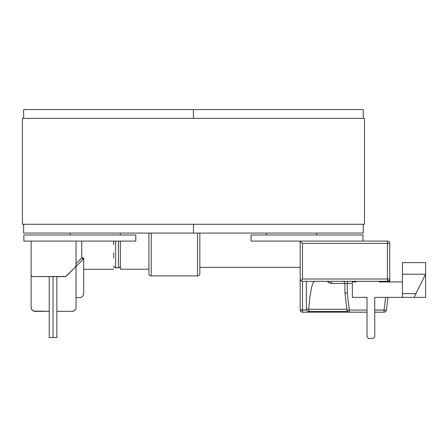 <?xml version="1.0" encoding="UTF-8"?>
<svg xmlns="http://www.w3.org/2000/svg" width="448" height="448" viewBox="0 0 448 448"><rect width="100%" height="100%" fill="white"/><g stroke="black" fill="none" stroke-linecap="round" stroke-linejoin="round"><path stroke-width="0.67" d="M53.043 276.601L53.043 337.574L56.862 337.574L53.043 337.574L53.043 276.601M33.55 311.03L49.218 311.332L35.056 311.332A3.937 3.937 0 0 1 31.119 307.395L31.119 241.097L31.119 307.395L31.422 308.902L32.273 310.178L33.55 311.03L31.786 309.585M83.681 257.97L83.681 293.658L83.681 257.97A1.932 1.932 0 0 1 83.115 259.336L83.681 257.97L81.754 257.97L81.754 241.097L81.754 257.97L83.681 257.97L83.681 293.658L83.384 295.165L82.527 296.442L81.25 297.293L79.744 297.595L81.25 297.293M83.681 269.265L113.708 269.265L83.681 269.265L83.681 293.658A3.937 3.937 0 0 1 79.744 297.595L76.042 297.595L79.744 297.595M73.612 311.03L74.889 310.178L75.74 308.902L74.889 310.178L73.612 311.03L72.106 311.332L56.862 311.332L72.106 311.332A3.937 3.937 0 0 0 76.042 307.395L76.042 264.729L75.477 266.974L65.794 276.455L33.051 276.601L31.685 276.035L31.27 275.408M120.344 265.871A1.932 1.932 0 0 1 118.412 267.803L115.634 267.803A1.932 1.932 0 0 1 113.708 265.871A1.932 1.932 0 0 0 115.634 267.803L115.634 241.097L115.634 267.803L114.274 267.238L113.854 266.61L114.895 267.652L118.412 267.803L118.412 241.097L118.412 267.803L119.151 267.652L118.412 267.803A1.932 1.932 0 0 0 120.344 265.871L119.778 267.238L120.344 265.871L120.344 241.097L120.344 258.104M31.119 274.669A1.932 1.932 0 0 0 33.051 276.601L65.055 276.601A1.932 1.932 0 0 0 66.416 276.035L75.477 266.974A1.932 1.932 0 0 0 76.042 265.614L76.042 266.414L83.115 259.336L81.754 257.97L83.115 259.336L76.042 266.414L76.042 241.097L76.042 307.395L75.74 308.902M76.042 263.682L81.754 257.97L76.042 263.682L76.042 264.729M83.115 259.336L83.535 258.709M113.708 253.081L113.708 258.104M119.151 267.652L119.778 267.238M113.708 265.871L113.854 266.61M49.218 337.574L53.043 337.574L49.218 337.574L49.218 276.601M308.672 309.092L306.354 309.092A2.313 2.313 0 0 0 308.666 311.41L309.736 311.41L309.008 310.839L308.672 309.092L309.904 297.304L311.321 288.534L312.855 283.13L314.457 281.31L312.855 283.13L311.321 288.534L309.904 297.304L308.672 309.092L306.354 309.092A2.313 2.313 0 0 0 308.666 311.41L347.637 311.41L309.736 311.41L309.008 310.839L308.672 309.092M300.177 267.338L199.842 267.338L300.177 267.338L300.177 309.865L306.566 310.066L302.495 310.066L302.495 281.31L387.839 281.266M300.177 278.992L300.177 241.097L387.397 241.097A2.313 2.313 0 0 1 389.71 243.41L389.71 278.992L389.71 243.41L302.495 243.41L302.495 278.992L387.397 278.992L387.397 243.41L387.397 278.992L389.71 278.992L302.495 278.992L302.495 243.41L300.177 241.097L300.177 278.992L300.586 280.302L301.661 281.154A2.313 2.313 0 0 0 302.495 281.31L300.854 280.627L300.177 278.992L300.854 280.627L302.495 278.992L300.854 280.627L302.495 281.31L387.425 281.31L389.329 280.263M300.227 310.33L301.028 311.657L302.495 312.183L302.495 310.066L300.177 309.865L300.177 278.354L300.177 309.865A2.313 2.313 0 0 0 302.495 312.183L349.362 312.183L302.495 312.183L302.495 281.31M389.71 279.009L389.71 282.218L389.71 280.364L388.931 282.218M389.71 279.608L389.71 279.266M389.71 280.174L389.71 279.558M389.71 280.218L389.71 279.513M346.959 309.294L308.666 309.294L346.959 309.294M327.292 281.31L329.543 283.069L331.318 283.422L344.938 283.422L331.318 283.422L331.318 281.31L331.318 283.422L328.037 282.055L328.815 281.31L328.037 282.055L327.292 281.31M384.059 312.183L374.735 312.183L384.059 312.183L384.059 310.066L374.735 310.066L386.361 310.145L387.929 297.36L386.361 310.145L384.059 310.066L384.059 312.183A2.313 2.313 0 0 0 386.361 310.145A2.313 2.313 0 0 1 384.059 312.183M367.018 312.183L349.362 312.183L367.018 312.183M148.904 273.588L148.904 233.066L148.904 273.588A2.313 2.313 0 0 0 151.217 275.906A2.313 2.313 0 0 1 148.904 273.588M197.529 275.906L151.217 275.906L197.529 275.906L197.529 233.066L197.529 275.906A2.313 2.313 0 0 0 199.842 273.588A2.313 2.313 0 0 1 197.529 275.906M199.842 233.066L199.842 273.588L199.842 233.066M151.217 233.066L151.217 275.906L151.217 233.066M344.943 292.886L344.943 283.623A2.313 2.313 0 0 0 342.63 281.31A2.313 2.313 0 0 1 344.943 283.623L347.262 283.422L347.262 292.947L345.632 292.986L347.262 292.947L349.362 310.066L347.066 310.145L347.827 311.601L349.362 312.183A2.313 2.313 0 0 1 347.066 310.145L349.362 310.066L349.362 312.183L349.362 310.066L367.018 310.066L349.362 310.066L347.262 292.947L347.262 283.422L352.352 283.422L347.262 283.422L347.262 281.31L347.262 283.422L344.943 283.623L344.943 292.886L347.066 310.145L344.943 292.886L345.632 292.986L344.943 292.886L347.054 310.072M385.622 297.36L384.059 310.066L385.622 297.36M389.491 279.972L389.71 278.992A2.313 2.313 0 0 1 387.397 281.31L388.394 281.081L387.397 281.31L387.397 278.992L387.397 281.31C388.802 281.17 389.575 280.398 389.71 278.992L389.105 281.926M302.495 312.183A2.313 2.313 0 0 1 300.177 309.865M300.278 279.664L300.597 280.319M300.283 279.681L300.586 280.302M387.397 241.097L387.397 243.41L389.71 243.41A2.313 2.313 0 0 0 387.397 241.097L300.177 241.097L302.495 243.41L387.397 243.41L387.397 241.097M387.705 281.288L387.374 281.926L387.397 281.31L388.371 281.092M388.522 281.014L387.778 281.277M347.066 310.145A2.313 2.313 0 0 0 349.362 312.183M389.379 280.19L389.525 279.899M387.33 281.926L387.33 281.31L387.33 281.926M415.873 293.658L402.444 293.658L402.444 297.36L414.025 297.36L425.6 274.21L425.6 297.36L414.025 297.36L425.6 297.36L425.6 274.977L425.214 274.977L425.6 274.977L425.6 274.21L402.444 274.21L402.444 297.36L374.735 297.36L414.025 297.36L425.6 274.21L425.6 262.657L425.6 274.21L402.444 274.21L402.444 293.658L415.873 293.658M402.444 281.926L379.366 281.926L379.366 281.31L379.366 281.926L402.444 281.926M367.018 297.36L352.352 297.36L367.018 297.36L367.018 336.879L368.564 338.425L373.195 338.425L374.735 336.879L374.735 297.36L374.735 336.879L373.195 338.425L368.564 338.425L367.018 336.879L367.018 297.36M402.444 262.629L402.444 274.21L402.444 262.629L417.883 262.629L402.444 262.629M356.059 281.31L356.059 281.926L352.352 281.926L352.352 297.36L352.352 281.926L356.059 281.926L356.059 281.31M417.883 262.657L425.6 262.657L417.883 262.657M113.708 244.709L113.708 241.097M120.344 244.63L120.344 269.192L148.904 269.192L120.344 269.192L120.344 253.002M23.867 241.097L23.867 234.998L135.783 234.998L135.783 241.097L23.867 241.097L23.867 234.998L135.783 234.998L135.783 241.097L23.867 241.097M70.174 233.066L70.174 234.998L70.174 233.066M120.344 234.998L120.344 233.066L120.344 234.998M363.003 234.998L363.003 241.097L363.003 234.998L251.093 234.998L363.003 234.998M300.177 241.097L251.093 241.097L251.093 234.998L251.093 241.097L300.177 241.097M316.697 234.998L316.697 233.066L316.697 234.998M266.526 233.066L266.526 234.998L266.526 233.066M193.435 233.066L23.638 233.066L193.435 233.066L193.435 224.269L193.435 233.066L193.435 224.269L193.435 233.066L363.238 233.066L193.435 233.066M193.435 118.378L193.435 109.575L23.638 109.575L23.638 118.378L23.638 109.575L193.435 109.575L193.435 118.378L193.435 109.575L363.238 109.575L193.435 109.575L193.435 118.378M23.638 224.269L23.638 233.066L23.638 224.269M363.238 233.066L363.238 224.269L363.238 233.066M363.238 118.378L363.238 109.575L363.238 118.378M22.4 224.269L22.4 118.378L22.4 224.269L364.47 224.269L364.47 118.378L22.4 118.378L364.47 118.378L364.47 224.269L22.4 224.269M56.862 276.601L56.862 337.574M306.354 281.31L306.354 309.092"/></g></svg>
